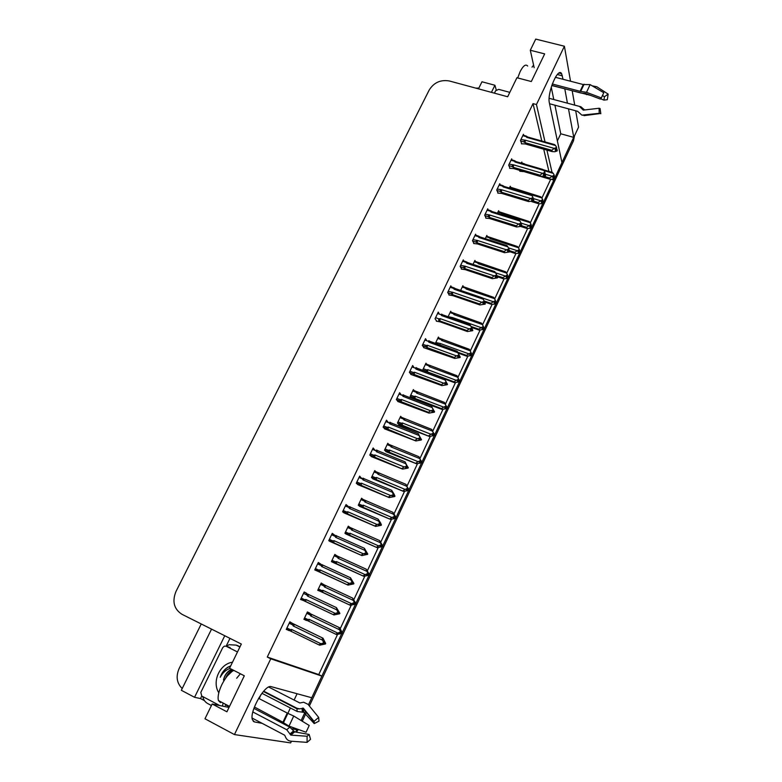<?xml version="1.0" encoding="UTF-8"?>
<svg xmlns="http://www.w3.org/2000/svg" width="782" height="782" viewBox="0 0 782 782"><rect width="100%" height="100%" fill="white"/><g stroke="black" fill="none" stroke-linecap="round" stroke-linejoin="round"><path stroke-width="1.17" d="M563.02 79.285L561.662 73.743C558.094 66.421 546.823 93.302 549.404 103.048L561.965 162.646L554.858 177.837L573.665 137.358M575.708 110.79L578.563 127.134L573.773 137.388L568.494 108.854M567.439 103.185L564.78 88.777M545.034 141.913L536.452 104.534L564.399 46.226L570.528 81.24M572.219 90.888L574.711 105.13M543.422 202.303L554.497 178.619L553.803 180.095L553.539 178.951M552.014 172.284L546.921 150.105M297.092 693.732L294.12 700.056M290.386 707.974L287.854 713.35L293.729 716.029L309.232 725.471L306.065 732.245L289.008 726.107L283.749 722.871M292.028 727.192L296.828 729.704L295.723 732.06M291.432 741.238L290.66 742.9L234.444 734.572L270.758 658.806L321.891 676.107L311.764 697.749L271.246 686.664C265.118 683.8 249.194 711.581 252.41 719.782L254.443 721.933L262.146 723.34M557.38 140.907L560.743 133.771L573.773 137.388M551.457 179.401L553.803 180.095M541.799 140.995L533.041 103.615L267.268 657.056L318.753 674.553L337.521 634.485M340.268 628.611L351.235 605.209M353.953 599.403L364.783 576.266M367.472 570.528L378.185 547.664M380.834 541.994L391.42 519.385M394.05 513.784L404.519 491.438M407.109 485.896L417.451 463.804M420.022 458.33L430.247 436.483M432.788 431.068L442.905 409.475M445.408 404.118L455.407 382.76M457.89 377.471L467.783 356.348M470.256 351.069L480.011 330.229M482.523 324.872L492.113 304.393M494.654 298.968L504.077 278.842M506.658 273.348L515.915 253.573M518.525 248.002L527.615 228.579M530.264 222.938L539.199 203.848M541.877 198.139L550.655 179.381M318.753 674.553L321.891 676.107M204.473 700.652L200.515 698.561L201.746 696.048M219.664 705.52L201.756 696.058L200.808 692.393L222.753 647.604L224.366 646.137L226.135 646.235L229.976 638.366M211.551 629.129L181.336 690.291L194.552 697.3L224.757 635.746M194.552 697.3L200.515 698.561M491.428 92.354L494.918 85.248L496.247 89.95M494.918 85.248L481.976 81.778L478.476 88.855M475.759 88.122L478.867 88.073M182.206 688.531C176.781 683.155 175.735 676.547 179.049 668.698L201.257 623.968M564.399 46.226L535.729 39.1L530.304 50.253L534.165 67.711M229.018 707.436L212.166 703.986L204.972 718.775L234.444 734.572M292.126 728.844L296.828 729.704M530.304 50.253L544.673 53.89L531.32 81.533L516.922 77.741L507.674 96.753L449.367 80.976C440.647 79.49 433.932 82.501 429.21 90.008L175.999 591.427C171.972 601.436 173.946 609.051 181.923 614.281L241.335 644.055L229.566 668.229L244.307 675.785L226.917 711.796L212.166 703.986M267.268 657.056L270.758 658.806M533.041 103.615L536.452 104.534M548.915 171.385L543.715 149.196M414.079 367.687L412.661 365.517L409.387 372.359L411.371 374.627M401.313 394.978L399.651 392.691L396.337 399.602L398.409 401.723M388.419 422.603L386.484 420.178L383.131 427.168L385.291 429.142M375.106 450.442L373.161 447.978L369.769 455.056L372.027 456.874M348 507.098L348.293 506.472L346.055 504.566L342.584 511.809L345.028 513.315M361.626 478.604L359.691 476.101L356.26 483.266L358.606 484.928M306.124 594.623L306.73 593.352L304.178 591.984L300.581 599.491L303.318 600.488M320.249 565.093L320.747 564.047L318.303 562.493L314.745 569.912L317.384 571.085M334.207 535.924L334.608 535.093L332.262 533.353L328.743 540.685L331.285 542.024M426.747 340.737L425.535 338.665L422.3 345.419L424.196 347.824M439.308 314.1L438.252 312.106L435.056 318.782L436.874 321.334M451.341 286.916L450.833 285.841L447.675 292.448L449.406 295.137M463.736 260.953L463.276 259.878L460.148 266.418L461.8 269.223M475.994 235.274L475.573 234.199L472.484 240.66L474.058 243.603M488.124 209.889L487.743 208.804L484.684 215.197L486.179 218.266M500.118 184.777L499.776 183.692L496.746 190.016L498.173 193.203M511.985 159.939L511.672 158.854L508.681 165.1L510.03 168.413M523.725 135.364L523.441 134.279L520.48 140.467L521.76 143.898M292.38 623.342L289.878 621.827L286.241 629.422L289.066 630.282M349.808 527.361L348.303 526.159L344.911 533.275L347.276 534.614M336.915 555.855L334.833 554.428L331.402 561.623L333.865 562.805M323.523 584.535L321.207 583.02L317.736 590.302L320.297 591.319M362.819 499.317L361.616 498.222L358.264 505.25L360.541 506.746M375.78 471.634L374.774 470.598L371.47 477.548L373.649 479.2M388.664 444.303L387.794 443.286L384.519 450.158L386.621 451.957M401.43 417.285L400.658 416.278L397.422 423.072L399.436 425.017M414.069 390.58L413.385 389.573L410.179 396.298L411.557 398.253M426.581 364.177L425.965 363.171L422.798 369.818L423.238 370.512M438.976 338.068L438.409 337.052L435.408 343.347M451.234 312.253L450.715 311.226L448.096 316.73M463.355 286.711L462.885 285.684L460.637 290.415M475.348 261.442L474.928 260.416L473.032 264.384M487.225 236.457L486.844 235.421L485.299 238.657M498.965 211.727L498.623 210.69L497.42 213.203M510.597 187.269L510.275 186.233L509.414 188.032M519.512 170.29L520.157 171.326M522.093 163.076L521.809 162.03L521.281 163.145M309.76 613.459L307.424 611.944L303.915 619.315L306.583 620.126M303.924 619.285L306.417 620.478M307.414 611.974L309.897 613.166M321.099 583.255L323.582 584.408M286.31 629.275L288.929 630.556M331.988 533.93L334.608 535.093M318.127 562.854L320.747 564.047M304.11 592.121L306.73 593.352M359.221 477.079L361.831 478.183M345.683 505.338L348.293 506.472M372.603 449.151L375.204 450.217M389.25 422.935L389.827 423.873L391.108 422.915L389.866 422.221L389.25 422.935L385.819 421.566L388.429 422.573M560.743 133.771L554.927 105.199M553.773 99.529L551.251 87.105M260.846 694.778L259.213 698.678M280.064 722.06L283.446 722.715M297.092 729.019L296.72 729.645M543.06 203.076L531.858 227.024M531.506 227.787L520.177 252.009M519.825 252.772L508.368 277.278M508.017 278.03L496.423 302.82M496.071 303.563L484.341 328.645M484.214 328.929L483.687 327.326M483.999 329.378L472.132 354.764M472.005 355.028L471.468 353.454M471.8 355.487L459.796 381.157M459.454 381.88L447.314 407.842M446.972 408.575L434.704 434.831M434.352 435.574L421.938 462.123M421.586 462.876L409.025 489.728M408.673 490.49L395.975 517.655M395.614 518.427L382.769 545.904M382.398 546.677L369.407 574.477M369.036 575.269L355.888 603.391M355.517 604.183L342.213 632.638M341.832 633.449L308.45 704.856M305.596 710.955L301.119 720.525M574.545 135.726L573.45 140.887L309.379 705.999M306.524 712.109L302.263 721.229M298.343 729.469L296.398 732.187M340.346 630.683L341.001 630.996L340.346 630.673L340.815 632.736L339.144 633.234L339.808 633.547L339.144 633.234M339.808 633.547L341.47 633.049L340.864 632.618L342.125 633.361L336.514 634.573L307.658 620.722L307.199 620.429L307.942 619.569L304.569 617.946M342.272 633.039L340.962 632.403L342.33 632.921L339.701 627.77L310.865 613.987L310.151 614.935L310.698 615.972L339.417 629.706L341.02 632.296M340.356 631.983L337.814 633.117L309.095 619.344L307.942 619.569M335.752 634.222L337.814 633.117M341.47 633.049L342.125 633.361M340.15 632.413L340.815 632.736M308.949 621.338L309.095 619.344M312.155 614.603L310.698 615.972M342.33 632.921L341.001 630.996M339.417 629.706L338.948 627.399M341.519 632.931L342.174 633.244M289.76 622.071L322.995 638.19L325.693 643.498L323.601 641.22L324.286 642.892L323.572 642.589L324.071 643.342L322.36 643.86L325.488 643.948L319.691 645.209L291.442 631.494L291.559 629.451L290.386 629.686L286.916 627.995M324.247 642.98L324.941 643.312M325.693 643.498L324.989 643.195M324.784 643.645L325.488 643.948M324.833 643.527L324.139 643.195M324.159 643.166L325.537 643.83M322.419 643.84L323.074 644.163M322.995 638.19L289.731 622.13M289.203 623.225L292.673 624.906L293.426 623.919M292.673 624.906L293.23 625.981L294.755 624.554M293.23 625.981L322.614 640.233L322.184 637.829M322.614 640.233L323.572 642.589M291.442 631.494L289.604 630.546L290.386 629.686M291.432 631.475L318.88 644.847L320.962 643.762L291.559 629.451M323.357 643.039L320.962 643.762M354.119 601.436L354.705 601.71L354.08 601.348L354.549 603.372L352.897 603.87L355.8 604.095L350.248 605.278L321.461 591.71L321.754 590.537L318.382 588.963M355.175 603.733L355.8 604.095M317.805 590.156L350.248 605.278M354.647 603.166L356.005 603.665L352.672 598.122L324.628 585.053L323.934 585.962L324.481 586.979L353.171 600.332L354.754 602.932M354.119 602.57L351.597 603.704L322.898 590.312L321.754 590.537M349.515 604.857L351.597 603.704M353.923 603L354.549 603.372M322.741 592.336L322.898 590.312M325.899 585.679L324.481 586.979M356.005 603.665L354.705 601.71M353.171 600.332L352.672 598.122M354.676 603.108L355.38 603.303M354.578 603.313L355.233 603.626M355.957 603.782L355.331 603.411M367.726 572.541L368.127 574.35L366.475 574.848L369.319 575.181L363.816 576.314L335.097 563.03L335.4 561.847L332.027 560.313M368.723 574.76L369.319 575.181M331.724 561.828L363.816 576.314M368.166 574.271L369.524 574.75L366.24 569.188L338.225 556.452L337.55 557.322L338.107 558.319L366.768 571.3L368.332 573.92M367.726 573.499L365.204 574.643L336.543 561.613L335.4 561.847M363.112 575.835L365.204 574.643M367.53 573.929L368.781 574.653M336.368 563.666L336.543 561.613M339.486 557.087L338.107 558.319M369.524 574.75L368.244 572.776M366.768 571.3L366.24 569.188M368.224 574.144L368.928 574.34M369.475 574.858L368.879 574.447M381.176 543.969L381.548 545.66L379.905 546.168L382.691 546.589L377.227 547.693L349.828 535.328L348.215 534.458L348.889 533.49L345.517 531.995M382.115 546.129L382.691 546.589M345.82 533.969L377.227 547.693M381.479 545.68L382.887 546.168L379.641 540.577L351.675 528.182L351.02 529.013L351.577 529.991L380.208 542.61L381.743 545.24M381.176 544.771L378.664 545.904L350.033 533.246L348.889 533.49M376.562 547.156L378.664 545.904M380.971 545.191L381.548 545.66M349.828 535.328L350.033 533.246M352.926 528.827L351.577 529.991M382.887 546.168L381.636 544.174M380.208 542.61L379.641 540.577M381.606 545.523L382.32 545.709M381.44 545.699L382.173 546.022M382.838 546.276L382.261 545.816M303.504 593.382L306.964 595.014L307.522 596.07L336.886 609.921L336.416 607.614L339.887 613.313L338.45 612.765L339.212 612.951L337.844 610.947L338.528 612.589L337.638 612.677L338.323 613.039L336.622 613.557L339.671 613.753L333.934 614.975L305.733 601.573L305.879 599.501L304.706 599.735L301.246 598.103M339.828 613.42L339.153 613.068M339.887 613.313L339.212 612.951M338.997 613.391L339.671 613.753M339.056 613.284L338.362 612.951M337.863 610.996L338.528 611.309M306.964 595.014L307.697 594.066L309.017 594.711L307.522 596.07M336.416 607.614L309.017 594.711M336.886 609.921L337.853 612.228M305.733 601.573L303.944 600.635L304.706 599.735M333.142 614.564L335.253 613.401L305.879 599.501M337.638 612.677L335.253 613.401M300.699 599.247L333.934 614.975M317.629 563.9L321.089 565.484L321.646 566.51L350.991 579.97L350.483 577.761L353.894 583.48L352.467 582.961M353.845 583.587L351.92 581.036L352.604 582.658L351.753 582.678L352.399 583.098L350.707 583.616L353.689 583.919L348 585.102L319.867 572.004L320.024 569.912L318.851 570.146L315.4 568.553M352.506 582.864L353.2 583.177M353.894 583.48L353.249 583.069M353.044 583.509L353.689 583.919M353.102 583.392L352.604 582.658M351.978 581.182L352.565 581.456M321.089 565.484L321.793 564.575L323.103 565.23L321.646 566.51M350.483 577.761L323.103 565.23M350.991 579.97L351.959 582.238M319.867 572.004L318.118 571.085L318.851 570.146M347.247 584.633L349.368 583.411L320.024 569.912M351.753 582.678L349.368 583.411M314.765 569.873L348 585.102M331.588 534.761L335.038 536.296L335.605 537.312L364.92 550.381L364.373 548.27L367.745 554.008L366.318 553.5L364.617 554.037L367.599 554.33L361.9 555.582L333.826 542.796L334.002 540.665L332.839 540.909L329.378 539.365M367.696 554.115L366.435 551.955L365.82 551.486L366.514 553.079L365.693 553.04L366.514 553.079M366.387 553.343L367.081 553.656M367.745 554.008L367.129 553.539M366.924 553.979L367.54 554.438M366.983 553.861L366.24 553.529M365.927 551.73L366.435 551.955M335.038 536.296L335.732 535.435L337.022 536.09L335.605 537.312M364.373 548.27L337.022 536.09M364.92 550.381L365.898 552.61M333.826 542.796L332.125 541.887L332.839 540.909M361.186 555.054L363.317 553.773L334.002 540.665M365.693 553.04L363.317 553.773M329.515 541.232L361.9 555.582M345.38 505.964L348.831 507.459L349.407 508.447L378.683 521.135L378.107 519.121L380.453 522.699L381.43 524.878L380.717 524.702M381.381 524.986L379.553 522.288L380.257 523.852L379.671 523.324L380.052 524.282L378.371 524.8L378.967 525.318L380.697 524.683L381.225 525.308L375.634 526.413L347.619 513.921L347.814 511.77L346.651 512.014L343.2 510.509M380.101 524.175L380.795 524.478M381.43 524.878L380.844 524.36M380.638 524.79L381.225 525.308M380.697 524.683L379.886 524.331M348.831 507.459L349.505 506.628L350.786 507.303L349.407 508.447M378.107 519.121L350.786 507.303M378.683 521.135L379.671 523.324M347.619 513.921L345.976 513.031L346.651 512.014M374.949 525.827L377.1 524.497L347.814 511.77M379.466 523.754L377.1 524.497M343.718 512.748L375.634 526.413M555.357 77.291L583.264 84.544L590.136 84.612L603.772 92.735L601.358 97.936L586.52 92.335L580.088 91.289L552.278 83.997M551.799 85.365L581.094 93.058L585.601 93.498L600.371 99.07L601.358 97.936M517.704 77.946L520.157 71.563C523.226 65.688 525.719 63.841 527.645 66.03M549.551 103.752L577.595 111.298L581.886 115.14L599.207 113.312L599.09 108.239L583.294 110.125L579.413 106.391L549.159 98.297L580.899 106.763L584.613 109.998M590.39 95.306L551.75 85.512M602.375 95.443L604.427 96.773L603.948 100.116L600.615 98.786M599.423 108.581L600.058 108.493L599.09 108.239M604.427 96.773L608.132 94.094L607.331 99.695L603.948 100.116M600.058 108.493L600.82 113.713L599.207 113.312M608.132 94.094L596.842 86.782L592.14 85.805M599.442 113.634L584.066 115.648M533.598 65.141L532.034 67.164M258.568 698.346L287.864 713.35L283.534 722.539L254.404 707.006M220.524 702.666L218.452 700.574C217.474 696.899 218.598 691.611 221.814 684.7C225.685 677.163 229.683 672.403 233.808 670.409M263.69 691.161L296.837 708.209L299.496 708.863L303.396 708.238L314.022 721.356L318.675 717.397L308.02 704.338L303.67 702.236L299.829 702.979L268.705 687.046M225.763 705.423L227.445 705.315M252.117 718.062L284.697 735.217L285.244 736.39C286.271 739.234 288.118 740.837 290.787 741.189L307.072 742.372L307.091 736.253L290.816 735.109L286.73 729.733L252.84 711.962M314.022 721.356L314.227 723.575L303.797 712.304L297.18 711.473L261.931 693.302M253.906 708.384L289.819 727.162L294.648 731.874L309.164 734.454L307.091 736.253M318.675 717.397L318.988 721.131L314.227 723.575M309.164 734.454L310.542 739.332L307.072 742.372M225.284 705.168L225.675 704.377M227.767 705.96L227.718 707.163M222.469 706.058L223.026 703.458M211.423 705.511L207.689 703.536C205.099 702.08 203.476 699.782 202.821 696.625M240.025 646.753L236.037 645.062M226.233 646.264L229.155 644.71L236.164 645.121L239.898 646.997M494.429 93.166L495.612 90.741L498.701 89.373L509.815 92.354M233.339 670.164L227.23 676.049M232.948 669.969C229.673 671.611 227.249 674.328 225.685 678.102M231.804 669.382C227.523 671.464 224.747 675.032 223.466 680.086C224.542 675.081 227.239 671.464 231.55 669.245M230.113 647.564L226.135 646.235L237.484 651.963M218.804 692.754C211.668 681.748 219.791 663.83 232.489 662.227M230.71 665.883L227.963 667.114C224.239 669.509 221.668 672.901 220.241 677.29C222.42 673.048 225.636 670.086 229.908 668.405M236.682 678.229L240.377 673.771M229.38 673.146L228.061 675.052M230.661 665.981C225.754 667.994 222.284 671.767 220.241 677.29M394.48 515.729L394.812 517.303L393.18 517.821L395.897 518.339L390.482 519.395L363.151 507.313L361.577 506.462L362.222 505.455L358.86 503.999M395.36 517.821L395.897 518.339M359.417 506.267L390.482 519.395M395.477 517.782L396.093 517.919L395.125 515.807L392.896 512.308L364.959 500.236L364.334 501.027L364.891 501.995L393.493 514.253L395.008 516.892M394.46 516.374L391.968 517.508L363.356 505.211L362.222 505.455M389.847 518.808L391.968 517.508M394.265 516.794L394.812 517.303M363.151 507.313L363.356 505.211M366.201 500.881L364.891 501.995M396.093 517.919L394.861 515.895M393.493 514.253L392.896 512.308M394.851 517.234L395.555 517.401M394.607 517.371L395.409 517.713M396.044 518.026L395.506 517.508M407.627 487.812L407.921 489.278L406.298 489.796L408.957 490.402L403.58 491.428L376.308 479.62L374.793 478.78L375.409 477.734L372.046 476.326M408.439 489.845L408.957 490.402M372.721 478.809L403.58 491.428M408.654 489.903L405.995 484.361L378.107 472.602L377.491 473.364L378.048 474.312L406.62 486.218L408.116 488.867M407.598 488.3L405.115 489.434L376.543 477.489L375.409 477.734M402.984 490.783L405.115 489.434M407.402 488.711L407.921 489.278M376.308 479.62L376.543 477.489M379.329 473.266L378.048 474.312M409.152 489.991L407.94 487.948M406.62 486.218L405.995 484.361M407.93 489.258L408.634 489.424M407.627 489.376L408.487 489.737M409.103 490.099L408.585 489.532M420.628 460.217L420.892 461.576L419.26 462.094L421.869 462.788L416.542 463.775L389.328 452.231L387.862 451.419L388.449 450.334L385.086 448.966M421.381 462.182L421.869 462.788M385.819 451.625L416.542 463.775M421.635 462.328L418.947 456.727L391.098 445.281L390.501 446.004L391.068 446.942L419.602 458.506L421.078 461.165M420.589 460.549L418.116 461.693L389.573 450.08L388.449 450.334M415.965 463.081L418.116 461.693M420.393 460.96L420.892 461.576M389.328 452.231L389.573 450.08M392.31 445.955L391.068 446.942M422.055 462.377L420.872 460.315M419.602 458.506L418.947 456.727M420.824 461.595L421.566 461.771M420.491 461.693L421.43 462.074M422.006 462.485L421.518 461.879M359.016 477.499L362.467 478.955L363.034 479.933L392.29 492.24L391.674 490.314L393.972 493.96L394.949 496.101L394.392 495.993M394.9 496.208L393.131 493.432L393.639 495.387L391.958 495.915L392.525 496.482L394.245 495.847L394.754 496.521L389.211 497.587L361.255 485.387L361.47 483.208L360.307 483.462L356.866 481.995M393.659 495.348L394.343 495.641M394.949 496.101L394.392 495.534M394.196 495.954L394.754 496.521M394.245 495.847L393.366 495.475M362.467 478.955L363.112 478.164L364.383 478.838L363.034 479.933M391.674 490.314L364.383 478.838M392.29 492.24L393.278 494.4M361.255 485.387L359.661 484.517L360.307 483.462M388.556 496.941L390.726 495.563L361.47 483.208M393.072 494.82L390.726 495.563M357.56 484.488L389.211 497.587M372.496 449.376L375.937 450.784L376.513 451.742L405.731 463.687L405.086 461.849L407.842 467.587M408.263 467.763L406.552 464.919L407.06 466.844L405.389 467.372L405.926 467.988L407.637 467.353L408.116 468.076L402.622 469.102L374.734 457.187L374.959 454.977L373.806 455.232L370.365 453.824M407.021 466.854L407.735 467.147M408.321 467.656L407.784 467.04M407.588 467.46L408.116 468.076M407.637 467.353L406.689 466.962M375.937 450.784L376.572 450.031L377.823 450.715L376.513 451.742M405.086 461.849L377.823 450.715M405.731 463.687L406.728 465.808M374.734 457.187L373.19 456.326L373.806 455.232M401.997 468.398L404.186 466.971L374.959 454.977M406.523 466.228L404.186 466.971M371.137 456.512L402.622 469.102M389.827 423.873L419.015 435.466L418.341 433.717L421.117 439.504M421.478 439.65L419.807 436.737L420.325 438.634L418.663 439.161L419.172 439.826L420.882 439.191L421.332 439.953L415.877 440.95L388.048 429.308L388.302 427.08L387.149 427.334L383.708 425.965M420.188 438.673L420.97 438.985M421.527 439.543L421.029 438.878M420.833 439.288L421.332 439.953M420.882 439.191L419.856 438.78M418.341 433.717L391.108 422.915M419.015 435.466L420.012 437.549M388.048 429.308L386.562 428.477L387.149 427.334M415.291 440.188L417.49 438.712L388.302 427.08M419.817 437.959L417.49 438.712M384.519 428.829L415.877 440.95M433.472 432.925L433.707 434.176L432.084 434.694L434.636 435.486L429.347 436.444L402.192 425.164L400.785 424.362L401.332 423.238L397.979 421.909M434.166 434.831L434.636 435.486M398.722 424.734L429.347 436.444M434.45 435.056L431.752 429.416L403.942 418.272L403.365 418.957L403.932 419.875L432.436 431.107L433.893 433.775M433.423 433.12L430.96 434.254L402.456 422.984L401.332 423.238M428.8 435.691L430.96 434.254M433.238 433.521L433.707 434.176M402.192 425.164L402.456 422.984M405.144 418.947L403.932 419.875M434.821 435.075L433.658 432.993M432.436 431.107L431.752 429.416M433.541 434.225L434.362 434.43M433.218 434.333L434.215 434.724M434.772 435.183L434.313 434.528M446.18 405.936L446.375 407.09L444.762 407.618L445.212 408.312L446.815 407.793L447.255 408.487L442.016 409.416L441.498 408.615L414.919 398.39L413.561 397.608L414.079 396.445L410.726 395.154M446.815 407.793L447.255 408.487M411.469 398.126L442.016 409.416M447.108 408.077L444.411 402.398L416.65 391.567L416.083 392.222L416.659 393.121L445.124 404.011L446.561 406.699M446.121 405.995L443.668 407.129L415.193 396.191L414.079 396.445M441.498 408.615L443.668 407.129M445.935 406.396L446.375 407.09M414.919 398.39L415.193 396.191M417.842 392.241L416.659 393.121M447.441 408.087L446.297 405.985M445.124 404.011L444.411 402.398M446.121 407.178L447.001 407.393M445.799 407.275L446.864 407.686M447.392 408.194L446.952 407.49M458.751 379.26L458.907 380.316L457.294 380.834L457.714 381.577L459.317 381.049L459.738 381.792L454.538 382.681L454.049 381.841L427.5 371.909L426.2 371.157L426.679 369.954L423.326 368.703M459.317 381.049L459.738 381.792M444.743 379.026L454.538 382.681M459.62 381.401L456.923 375.692L429.21 365.155L428.663 365.771L429.24 366.65L457.675 377.227L459.083 379.915M458.672 379.172L456.229 380.306L427.793 369.7L426.679 369.954M454.049 381.841L456.229 380.306M458.487 379.573L458.907 380.316M427.5 371.909L427.793 369.7M430.383 365.839L429.24 366.65M459.914 381.401L458.799 379.28M457.675 377.227L456.923 375.692M458.555 380.423L459.503 380.658M458.232 380.531L459.366 380.951M459.875 381.499L459.454 380.766M466.453 355.36L471.077 352.653L471.292 353.835L469.699 354.363L470.09 355.145L471.683 354.617L472.074 355.39L466.913 356.26L466.453 355.36L457.675 352.174L459.953 357.139M471.683 354.617L472.074 355.39M458.144 353.063L466.913 356.26M470.08 350.747L469.308 349.29L441.635 339.026L441.107 339.623L441.683 340.483L470.08 350.747L471.077 352.653M468.653 353.787L440.246 343.493L435.799 342.545M471.869 354.226L472.211 355.106M470.901 353.044L471.292 353.835M439.953 344.999L440.246 343.493M442.798 339.72L441.683 340.483M470.852 353.972L471.82 354.324M470.539 354.08L471.732 354.51M478.731 329.173L483.354 326.436L483.54 327.648L481.956 328.176L482.328 328.997L483.911 328.469L484.283 329.29L479.161 330.121L478.731 329.173L470.969 326.436M483.911 328.469L484.283 329.29M471.478 327.404L479.161 330.121M482.347 324.55L481.546 323.171L453.922 313.191L453.413 313.748L453.98 314.608L482.347 324.55L483.354 326.436M480.94 327.56L452.573 317.58L448.125 316.661M484.087 328.088L484.41 329.007M483.168 326.817L483.54 327.648M452.407 318.245L452.573 317.58M455.075 313.895L453.98 314.608M483.022 327.824L484.048 328.186M482.699 327.922L483.96 328.372M398.986 394.089L402.417 395.409L402.994 396.337L432.143 407.578L431.439 405.907L434.225 411.743M434.538 411.86L432.915 408.878L433.629 410.335L433.15 409.621L433.433 410.745L431.781 411.283L432.26 411.987L433.961 411.352L434.391 412.163L428.986 413.121L428.428 412.31L401.215 401.752L401.479 399.504L400.335 399.758L396.904 398.429M433.208 410.814L434.059 411.146M434.587 411.752L434.108 411.039M433.912 411.449L434.391 412.163M433.961 411.352L432.876 410.921M402.417 395.409L403.013 394.734L404.235 395.428L402.994 396.337M431.439 405.907L404.235 395.428M432.143 407.578L433.15 409.621M401.215 401.752L399.788 400.941L400.335 399.758M428.428 412.31L430.638 410.785L401.479 399.504M432.954 410.032L430.638 410.785M397.715 401.459L428.986 413.121M411.997 366.914L415.428 368.195L416.014 369.104L445.124 380.013L444.391 378.42L447.167 384.285M447.441 384.382L445.867 381.342L446.59 382.769L446.141 382.017L446.395 383.18L444.753 383.718L445.202 384.47L446.893 383.835L447.294 384.685L441.938 385.614L441.41 384.744L414.235 374.51L414.519 372.232L413.375 372.496L409.944 371.206M446.072 383.288L446.991 383.63M447.49 384.285L447.04 383.532M446.854 383.933L447.294 384.685M446.893 383.835L445.74 383.395M415.428 368.195L416.004 367.56L417.217 368.263L416.014 369.104M444.391 378.42L417.217 368.263M445.124 380.013L446.141 382.017M414.235 374.51L412.867 373.718L413.375 372.496M441.41 384.744L443.629 383.18L414.519 372.232M445.945 382.418L443.629 383.18M410.745 374.382L441.938 385.614M460.197 357.227L458.672 354.129L459.21 355.927L457.568 356.475L457.998 357.266L459.679 356.631L460.06 357.53L454.743 358.42L454.244 357.501L427.099 347.579L427.402 345.282L426.258 345.546L422.837 344.295M458.78 356.074L459.777 356.436M460.246 357.13L459.826 356.328M459.64 356.729L460.06 357.53M459.679 356.631L458.457 356.181M424.87 340.053L428.292 341.294L428.849 340.688L430.051 341.402L428.878 342.193L457.959 352.76L457.187 351.255L430.051 341.402M428.292 341.294L428.878 342.193M457.675 352.174L457.187 351.255M457.959 352.76L458.975 354.725M427.099 347.579L425.789 346.807L426.258 345.546M454.244 357.501L456.483 355.888L427.402 345.282M458.78 355.126L456.483 355.888M423.609 347.609L454.743 358.42M472.817 330.385L472.465 329.437L472.592 330.307M471.351 329.163L472.416 329.545M471.878 328.997L471.663 327.746L471.878 328.997L470.246 329.535L470.647 330.375L472.328 329.74L472.68 330.678L467.401 331.529L466.932 330.571L439.826 320.952L440.139 318.636L439.005 318.9L435.584 317.688M472.279 329.838L472.68 330.678M472.328 329.74L471.028 329.281M472.465 329.437L472.045 328.645M437.588 313.494L441.019 314.696L441.556 314.129L442.749 314.843L441.595 315.576L470.637 325.811L469.845 324.393L442.749 314.843M441.019 314.696L441.595 315.576M470.637 325.811L471.663 327.746M439.826 320.952L438.575 320.209L439.005 318.9M466.932 330.571L469.18 328.909L440.139 318.636M471.478 328.147L469.18 328.909M436.327 321.138L440.344 321.93L467.401 331.529M485.28 303.836L484.957 302.859L485.084 303.768M483.784 302.566L484.908 302.957M484.4 302.36L484.205 301.08L484.4 302.36L482.768 302.908L483.149 303.797L484.82 303.152L485.153 304.13L479.913 304.951L479.474 303.944L452.407 294.628L452.729 292.282L448.184 291.383M484.772 303.25L485.153 304.13M484.82 303.152L483.452 302.683M484.957 302.859L484.537 302.067M450.168 287.229L453.589 288.402L454.107 287.854L455.29 288.587L454.176 289.262L483.178 299.174L482.357 297.834L455.29 288.587M453.589 288.402L454.176 289.262M483.178 299.174L484.205 301.08M452.407 294.628L451.214 293.905L451.605 292.556M479.474 303.944L481.732 302.243L452.729 292.282M484.019 301.471L481.732 302.243M448.897 294.961L452.895 295.655L479.913 304.951M490.861 303.279L495.485 300.503L495.661 301.744L494.077 302.282L494.42 303.142L496.003 302.614L496.355 303.475L494.136 304.218L491.272 304.266L490.861 303.279L484.156 300.982M496.003 302.614L496.355 303.475M484.576 301.979L491.272 304.266M494.478 298.646L493.647 297.336L466.043 287.629L465.583 288.167L466.16 289.008L494.478 298.646L495.485 300.503M493.09 301.627L482.484 298.01M495.045 301.95L496.179 302.233L496.296 303.123M495.309 300.884L495.661 301.744M467.216 288.353L466.16 289.008M496.179 302.233L495.778 301.49M494.723 302.057L496.052 302.517M496.482 303.191L496.14 302.331M502.865 277.669L507.489 274.853L507.645 276.134L506.062 276.672L506.394 277.571L507.968 277.033L508.29 277.933L506.081 278.675L503.246 278.705L502.865 277.669L496.932 275.704M507.968 277.033L508.29 277.933M497.381 276.75L503.246 278.705M506.482 273.035L505.622 271.794L478.017 262.322L477.616 262.869L478.193 263.69L506.482 273.035L507.489 274.853M505.104 275.978L495.553 272.81M506.941 276.369L508.144 276.662L508.251 277.6M507.313 275.225L507.645 276.134M479.229 263.084L478.193 263.69M508.144 276.662L507.733 275.929M506.619 276.476L508.007 276.936M508.417 277.659L508.095 276.76M514.742 252.342L519.365 249.478L519.492 250.797L517.919 251.335L518.231 252.273L519.795 251.736L520.098 252.674L517.899 253.427L515.094 253.417L514.742 252.342L509.561 250.67M519.795 251.736L520.098 252.674M509.668 251.667L515.094 253.417M518.349 247.699L517.469 246.525L489.864 237.298L489.522 237.836L490.099 238.637L518.349 247.699L519.365 249.478M516.98 250.611L508.427 247.855M518.701 251.071L519.971 251.364L520.069 252.351M519.189 249.859L519.492 250.797M491.106 238.09L490.099 238.637M519.971 251.364L519.561 250.651M518.388 251.178L519.844 251.648M520.226 252.4L519.922 251.462M526.482 227.288L531.105 224.385L531.213 225.744L529.649 226.281L529.932 227.259L531.496 226.721L531.78 227.689L529.59 228.442L526.814 228.403L526.482 227.288L521.907 225.851M531.496 226.721L531.78 227.689M520.9 226.555L526.814 228.403M530.088 222.635L529.179 221.531L501.585 212.548L501.301 213.075L501.878 213.867L530.088 222.635L531.105 224.385M528.74 225.509L521.076 223.124M530.333 226.047L531.672 226.35L531.76 227.376M530.939 224.757L531.213 225.744M502.855 213.359L501.878 213.867M531.672 226.35L531.261 225.646M530.02 226.154L531.545 226.624M531.907 227.415L531.623 226.448M538.104 202.499L542.728 199.566L542.816 200.954L541.252 201.492L541.515 202.509L543.07 201.971L543.334 202.978L541.154 203.731L538.407 203.662L538.104 202.499L533.236 201.023M543.07 201.971L543.334 202.978M531.604 201.59L538.407 203.662M531.252 194.698L541.701 197.846L540.773 196.81L513.188 188.051L513.471 189.254M540.362 200.691L533.216 198.53M541.701 197.846L542.728 199.566M541.848 201.287L543.246 201.6L543.324 202.665M542.552 199.938L542.816 200.954M514.488 188.902L513.588 189.293M543.246 201.6L542.835 200.906M541.535 201.394L543.119 201.873M543.461 202.704L543.197 201.697M549.599 177.983L554.213 175.012L554.282 176.429L552.737 176.967L552.972 178.022L554.526 177.485L554.761 178.531L552.591 179.283L549.883 179.186L549.599 177.983L543.92 176.312M554.526 177.485L554.761 178.531M519.776 171.209L523.138 171.6M541.3 176.664L549.883 179.186M525.572 164.396L524.136 163.79M551.867 176.136L545.298 174.21M543.91 170.613L553.187 173.321L554.213 175.012M553.236 176.8L554.692 177.123L554.761 178.218M553.187 173.321L552.229 172.353L543.275 169.733M554.047 175.373L554.692 177.123M552.923 176.908L554.565 177.387M554.888 178.257L554.653 177.211M497.616 277.59L497.313 276.574L497.43 277.532M496.062 276.271L497.264 276.672M496.775 276.026L496.609 274.707L496.775 276.026L495.162 276.584L495.514 277.502L497.176 276.857L497.479 277.884L492.289 278.675L491.878 277.61L464.85 268.597L465.182 266.232L460.647 265.372M497.127 276.955L497.479 277.884M497.176 276.857L495.739 276.378M497.313 276.574L496.883 275.802M462.612 261.266L466.023 262.4L466.473 261.853L467.704 262.625L466.619 263.241L495.573 272.84L494.723 271.569L467.704 262.625M466.023 262.4L466.619 263.241M495.573 272.84L496.609 274.707M464.85 268.597L463.677 267.864L464.058 266.506M491.878 277.61L494.146 275.87L465.182 266.232M496.423 275.098L494.146 275.87M461.312 269.067L465.31 269.663L492.289 278.675M509.805 251.648L509.532 250.582L509.639 251.589M508.212 250.269L509.483 250.68M509.023 249.996L508.867 248.637L509.023 249.996L507.41 250.543L507.733 251.511L509.395 250.866L509.678 251.931L504.527 252.694L504.136 251.579L477.147 242.85L477.499 240.465L472.973 239.644M509.346 250.963L509.678 251.931M509.395 250.866L507.889 250.377M509.532 250.582L509.102 249.82M474.918 235.587L478.32 236.682L478.711 236.144L479.972 236.946L478.916 237.513L507.831 246.809L506.951 245.607L479.972 236.946M478.32 236.682L478.916 237.513M507.831 246.809L508.867 248.637M477.147 242.85L475.984 242.117L476.375 240.748M504.136 251.579L506.423 249.8L477.499 240.465M508.691 249.028L506.423 249.8M473.599 243.456L477.587 243.964L504.527 252.694M521.868 225.978L521.604 224.884L521.711 225.93M520.226 224.561L521.565 224.981M521.125 224.248L520.998 222.86L521.125 224.248L519.522 224.805L519.825 225.812L521.477 225.157L521.731 226.262L516.628 226.995L516.267 225.842L489.307 217.396L489.679 214.991L485.153 214.209M521.428 225.255L521.731 226.262M521.477 225.157L519.903 224.669M521.604 224.884L521.174 224.131M487.078 210.192L490.48 211.248L490.803 210.72L492.103 211.551L491.076 212.069L519.952 221.052L519.053 219.928L492.103 211.551M490.48 211.248L491.076 212.069M519.952 221.052L520.998 222.86M489.307 217.396L488.163 216.653L488.564 215.275M516.267 225.842L518.564 224.014L489.679 214.991M520.812 223.241L518.564 224.014M485.739 218.129L489.728 218.549L516.628 226.995M533.793 200.603L533.549 199.459L533.647 200.554M532.102 199.136L533.51 199.557M533.089 198.794L532.982 197.367L533.089 198.794L531.496 199.342L531.78 200.388L533.422 199.742L533.656 200.876L528.593 201.58L528.261 200.378L501.34 192.216L501.721 189.791L497.205 189.049M533.383 199.84L533.656 200.876M533.422 199.742L531.78 199.244M533.549 199.459L533.119 198.736M499.112 185.07L502.513 186.096L502.777 185.569L504.107 186.439L503.109 186.898L531.946 195.598L531.007 194.542L504.107 186.439M502.513 186.096L503.109 186.898M531.946 195.598L532.982 197.367M501.34 192.216L500.206 191.463L500.607 190.075M528.261 200.378L530.567 198.52L501.721 189.791M532.806 197.738L530.567 198.52M497.743 193.076L501.731 193.418L528.593 201.58M545.582 175.5L545.367 174.327L545.445 175.461M543.852 173.995L545.328 174.425M545.367 174.327L544.937 173.604L543.343 174.171L543.607 175.256L545.24 174.601L545.455 175.774L540.43 176.449L540.118 175.207L513.246 167.309L513.637 164.865L509.131 164.161M545.191 174.699L545.455 175.774M545.24 174.601L543.529 174.103M511.017 160.232L514.409 161.219L514.615 160.701L515.973 161.591L515.006 162.011L543.793 170.417L542.835 169.43L515.973 161.591M514.409 161.219L515.006 162.011M545.103 173.242L544.849 172.157L545.103 173.242M543.793 170.417L544.849 172.157M513.246 167.309L512.112 166.556L512.533 165.158M540.118 175.207L542.434 173.311L513.637 164.865M544.673 172.529L542.434 173.311M509.62 168.296L513.608 168.55L540.43 176.449M557.243 150.672L557.058 149.47L557.116 150.643M555.474 149.127L557.009 149.558M556.637 148.707L556.569 147.221L556.637 148.707L555.054 149.274L555.298 150.388L556.921 149.733L557.116 150.946L554.907 151.728L552.131 151.591L551.848 150.31L525.015 142.676L525.416 140.222L520.92 139.548M556.882 149.831L557.116 150.946M556.921 149.733L555.152 149.235M557.058 149.47L556.598 148.727M522.787 135.657L526.178 136.615L526.335 136.107L527.713 137.026L526.775 137.388L555.523 145.511L554.536 144.592L527.713 137.026M526.178 136.615L526.775 137.388M555.523 145.511L556.569 147.221M525.015 142.676L523.901 141.913L524.311 140.506M551.848 150.31L554.174 148.375L525.416 140.222M556.403 147.583L554.174 148.375M521.369 143.78L525.348 143.966L552.131 151.591M557.322 74.515L562.375 75.825M253.241 721.297L254.443 721.933M573.45 140.887L573.069 138.883M307.658 620.722L304.071 618.992M306.769 613.313L310.151 614.935M310.865 613.987L307.267 612.267M290.102 630.869L286.408 629.06M321.461 591.71L317.873 590.029M320.552 584.389L323.934 585.962M324.628 585.053L321.031 583.382M335.097 563.03L331.509 561.398M334.178 555.797L337.55 557.322M338.01 556.354L334.637 554.829M348.577 534.683L344.999 533.099M347.648 527.527L351.02 529.013M351.382 528.055L348.088 526.609M304.413 600.938L300.728 599.188M318.557 571.359L314.872 569.658M332.526 542.131L328.841 540.489M346.338 513.256L342.663 511.653M580.42 91.328L583.636 84.505M580.762 91.259L584.086 84.212M580.088 91.289L583.264 84.544M577.986 111.787L577.595 111.298M586.725 93.928L586.578 94.661M584.447 109.676L582.707 109.245M586.52 92.335L590.136 84.612M581.886 115.14L583.567 115.189M283.338 722.197L287.532 713.301M283.055 721.962L287.19 713.174M296.837 708.209L297.18 711.473M289.819 727.162L286.73 729.733M302.008 708.384L302.399 712.246M293.7 730.808L290.063 733.878M302.761 708.091L303.162 712.109M294.1 731.473L290.308 734.669M303.396 708.238L303.797 712.304M294.648 731.874L290.816 735.109M289.008 726.107L293.729 716.029M236.164 645.121L238.109 645.785M361.91 506.658L358.332 505.123M360.961 499.581L364.334 501.027M364.598 500.079L361.382 498.701M375.086 478.955L371.509 477.46M374.128 471.957L377.491 473.364M377.667 472.426L374.529 471.116M388.107 451.566L384.539 450.109L387.862 451.419M387.139 444.645L390.501 446.004M390.599 445.085L387.53 443.844M359.984 484.713L356.309 483.159M373.473 456.502L369.798 454.997M386.807 428.614L383.141 427.158M400.99 424.489L397.422 423.072M400.013 417.637L403.365 418.957M403.395 418.057L400.374 416.874M413.727 397.706L410.227 396.366M412.74 390.932L416.083 392.222M416.044 391.332L413.082 390.198M426.317 371.225L422.876 369.945M425.32 364.529L428.663 365.771M428.565 364.911L425.652 363.825M437.764 338.411L441.107 339.623M440.96 338.782L438.076 337.746M450.07 312.585L453.413 313.748M453.208 312.947L450.373 311.95M399.983 401.058L396.376 399.651M413.013 373.806L409.465 372.476M425.897 346.866L422.397 345.595M453.355 287.6L450.471 286.613L453.365 287.6M451.224 293.905L447.803 292.732L451.214 293.905M462.24 287.033L465.583 288.167M465.339 287.395L462.533 286.437L465.349 287.395M474.283 261.765L477.616 262.869M477.343 262.126L474.557 261.198L477.372 262.117M486.199 236.77L489.522 237.836M497.978 212.039L501.301 213.075M509.639 187.572L512.953 188.579M463.677 267.864L460.285 266.73M475.984 242.117L472.631 241.032M488.163 216.653L484.83 215.607M500.206 191.463L496.893 190.456M512.112 166.556L508.818 165.589M523.901 141.913L520.617 140.985M559.032 73.058L561.662 73.743M307.199 620.429L304.09 618.933M289.604 630.546L286.437 629.002M321.031 591.436L317.893 589.97M334.706 562.786L331.539 561.339M348.215 534.458L345.018 533.041M303.944 600.635L300.757 599.12M318.118 571.085L314.902 569.599M332.125 541.887L328.87 540.421M345.976 513.031L342.682 511.594M218.452 700.574L229.517 706.4M299.496 708.863L297.101 708.854L263.397 691.503M314.276 722.245L302.986 708.052M361.577 506.462L358.352 505.074M374.793 478.78L371.528 477.411M359.661 484.517L356.338 483.1M373.19 456.326L369.827 454.948M386.562 428.477L383.16 427.109M400.785 424.362L397.442 423.042M413.561 397.608L410.198 396.318M426.2 371.157L422.857 369.906M399.788 400.941L396.337 399.602M412.867 373.718L409.436 372.428M425.789 346.807L422.378 345.566M489.258 237.102L486.463 236.213M501.018 212.372L498.232 211.502M512.66 187.895L509.884 187.064M524.175 163.682L521.408 162.871M465.779 261.628L462.895 260.67M478.056 235.939L475.192 235.02M490.197 210.534L487.342 209.644M502.21 185.402L499.366 184.542M514.097 160.554L511.262 159.724M525.846 135.97L523.021 135.169"/></g></svg>
